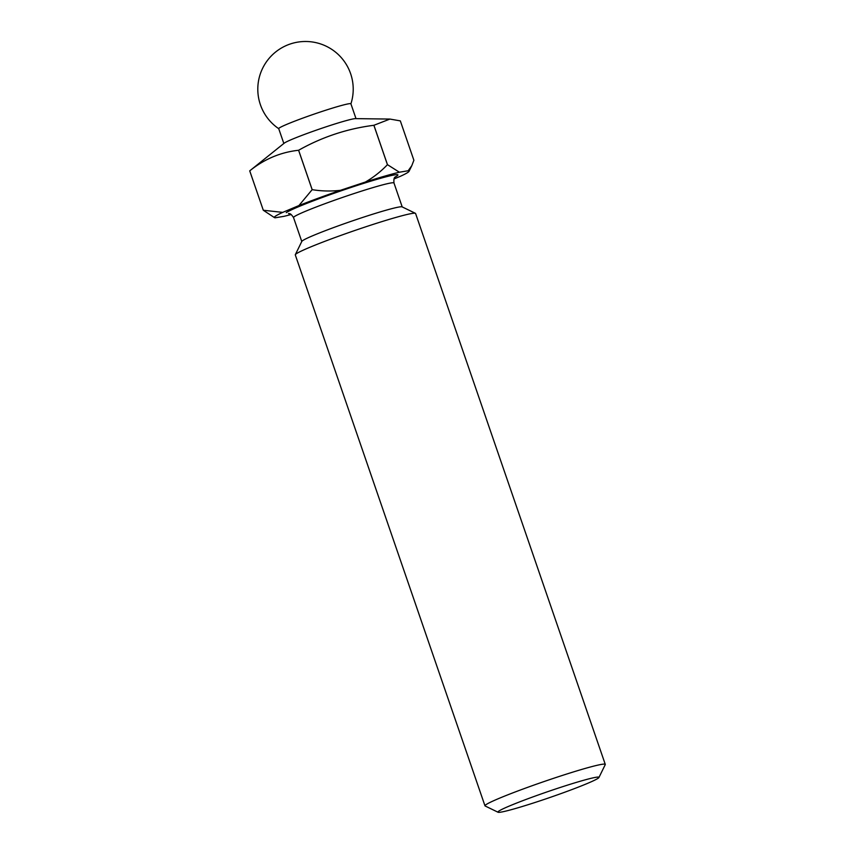 <?xml version="1.0" encoding="UTF-8"?>
<svg xmlns="http://www.w3.org/2000/svg" width="855" height="855" viewBox="0 0 855 855"><rect width="100%" height="100%" fill="white"/><g stroke="black" fill="none" stroke-linecap="round" stroke-linejoin="round"><path stroke-width="1.28" d="M598.233 778.189A53.438 3.11 161 0 0 598.928 777.516A53.438 3.11 161 0 0 553.698 789.635A53.438 3.11 161 0 0 498.636 811.235A53.438 3.11 161 0 0 498.059 812.25A53.438 3.11 161 0 0 546.11 798.794A53.438 3.11 161 0 0 598.233 778.189M498.059 812.25L485.159 805.987A63.612 3.709 -19 0 1 484.977 805.816A63.612 3.709 -19 0 1 485.843 804.779A63.612 3.709 -19 0 1 549.647 779.642A63.612 3.709 -19 0 1 605.276 764.391A63.612 3.709 -19 0 1 605.244 764.637L598.928 777.516M356.011 118.631L350.903 103.797A38.165 2.223 161 0 0 320.935 111.802A38.165 2.223 161 0 0 279.243 128.026A38.165 2.223 161 0 0 278.719 128.645L283.839 143.48M373.913 125.279L389.933 119.069L355.488 118.631A38.165 2.223 161 0 0 319.791 128.945A38.165 2.223 161 0 0 284.405 143.031A38.165 2.223 161 0 0 284.245 143.159L249.724 170.861A80.787 4.703 161 0 0 249.724 170.85C264.334 159.094 280.611 152.233 298.587 150.266A80.787 4.703 161 0 0 298.587 150.266C322.089 137.014 347.173 128.688 373.881 125.29L387.443 164.684A80.787 4.703 -19 0 1 387.475 164.673L373.913 125.279A80.787 4.703 161 0 0 373.881 125.29M605.276 764.391L415.583 213.494A63.612 3.709 161 0 0 415.412 213.323L402.107 206.867A53.117 3.089 161 0 0 354.333 220.237A53.117 3.089 161 0 0 302.52 240.725A53.117 3.089 161 0 0 301.826 241.388L295.328 254.672A63.612 3.709 161 0 0 295.296 254.918L484.977 805.816M415.412 213.323A63.612 3.709 161 0 0 358.202 229.343A63.612 3.709 161 0 0 296.151 253.871A63.612 3.709 161 0 0 295.328 254.672M393.984 178.984L400.664 176.173A71.243 4.147 161 0 0 409.021 171.353A71.243 4.147 161 0 0 408.166 170.754L399.392 172.218A71.243 4.147 161 0 0 365.406 182.03L340.429 190.323A71.243 4.147 161 0 0 298.94 205.553L282.716 212.382A71.243 4.147 161 0 0 275.289 216.304A71.243 4.147 161 0 0 274.519 217.662A71.243 4.147 161 0 0 275.214 217.79L283.978 216.336A71.243 4.147 161 0 0 291.192 214.498M263.297 210.255A80.787 4.703 -19 0 1 263.297 210.245L249.735 170.85A80.787 4.703 161 0 0 249.724 170.861L263.297 210.255L274.519 217.662M389.933 119.069L400.322 120.886L413.884 160.28L411.779 165.71L408.166 170.754M298.587 150.266L312.15 189.671A80.787 4.703 -19 0 1 312.182 189.66L298.619 150.256M282.716 212.382L263.297 210.245M312.15 189.671L298.94 205.553M340.429 190.323C330.949 191.413 321.544 191.189 312.182 189.66M387.443 164.684C380.892 171.534 373.539 177.316 365.406 182.03M399.392 172.218L387.475 164.673M286.254 212.671A59.476 3.463 -19 0 1 351.234 187.395A59.476 3.463 -19 0 1 397.115 175.884A59.476 3.463 -19 0 1 395.063 177.124M395.47 176.729L395.48 176.718C395.79 177.413 393.396 175.884 393.973 182.991A53.117 3.089 161 0 0 347.536 195.72A53.117 3.089 161 0 0 294.248 216.7A53.117 3.089 161 0 0 293.532 217.576L301.772 241.505M288.488 213.558C288.68 214.284 289.621 211.623 293.532 217.576M350.913 103.84A47.709 47.709 0 0 0 290.486 43.915A47.709 47.709 0 0 0 278.741 128.688M393.973 182.991L402.213 206.921M409.021 171.353L411.779 165.71"/></g></svg>
